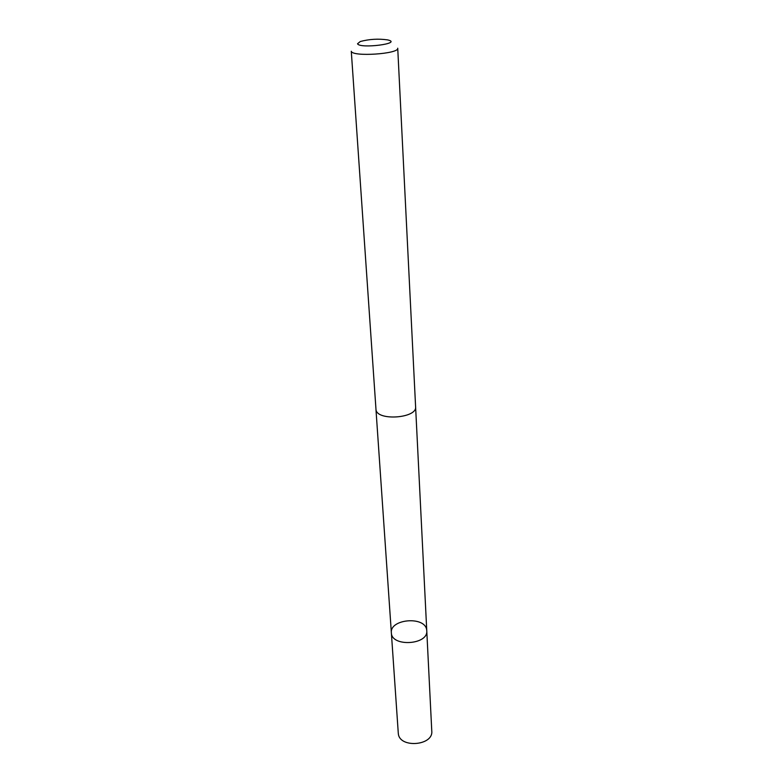 <?xml version="1.0" encoding="UTF-8"?>
<svg xmlns="http://www.w3.org/2000/svg" width="783" height="783" viewBox="0 0 783 783"><rect width="100%" height="100%" fill="white"/><g stroke="black" fill="none" stroke-linecap="round" stroke-linejoin="round"><path stroke-width="1.17" d="M426.627 629.591L426.764 630.707C428.448 644.967 391.373 647.169 391.363 632.811C389.621 619.04 424.572 615.869 426.627 629.591M398.273 733.084L398.351 733.818C399.712 748.46 433.449 745.7 431.776 731.097L426.764 630.707C428.448 644.967 391.373 647.169 391.363 632.811L398.273 733.084M376.006 409.734C377.2 421.215 417.319 418.239 415.607 406.817L397.725 48.203C399.369 53.958 352.135 57.071 351.283 51.257L376.006 409.734M357.528 43.77C359.837 49.075 403.509 43.388 387.605 39.894C378.395 38.582 369.282 39.121 360.288 41.519L357.528 43.77M375.967 409.48L391.363 632.811M415.616 407.131L426.764 630.707"/></g></svg>
